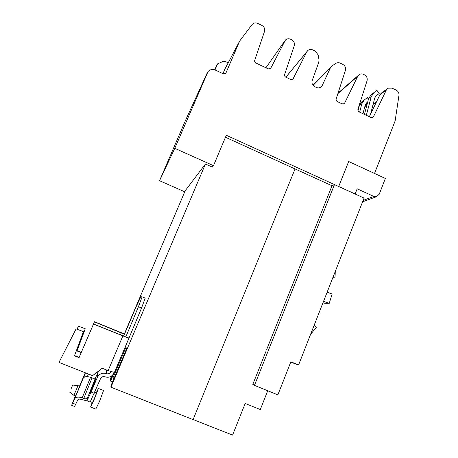 <?xml version="1.0" encoding="UTF-8"?>
<svg xmlns="http://www.w3.org/2000/svg" width="458" height="458" viewBox="0 0 458 458"><rect width="100%" height="100%" fill="white"/><g stroke="black" fill="none" stroke-linecap="round" stroke-linejoin="round"><path stroke-width="0.69" d="M335.262 271.474L335.061 277.124L332.972 277.302M335.061 277.124L333.08 277.021M322.982 302.772L324.161 303.179L329.233 303.328L332.17 293.996L327.115 292.227M329.233 303.328L323.537 301.353M310.547 334.449L316.392 327.247L314.148 325.277M111.597 375.978L110.418 378.772L110.475 379.711L112.296 375.411M295.061 168.933L193.099 419.585L110.968 387.187L205.419 164.027L185.187 190.768L124.376 333.911M267.747 390.748L260.304 409.538L245.185 403.458L232.561 435.1L193.116 419.539M332.033 185.765L266.728 349.46M125.538 346.225L126.591 348.773L110.882 385.882L110.968 387.187M112.565 381.909L110.573 381.119L114.019 372.967C112.01 376.665 109.004 377.947 105.008 376.814C103.004 376.247 101.493 376.888 100.479 378.743L90.146 402.078L87.014 400.859M112.668 375.045L110.504 380.146L110.573 381.119M332.016 185.811L334.483 184.603L364.058 198.079L298.576 364.969L290.893 361.78L277.863 394.859L254.471 385.35L252.81 384.365L265.903 351.555M290.727 362.198L298.576 364.969M334.483 184.603L254.471 385.35M113.407 379.928L113.155 377.438L125.95 347.227M367.694 102.048L366.6 102.867L365.307 104.813L362.971 113.716M359.645 112.141L361.872 103.663L364.408 99.844L367.362 97.634L368.455 99.14M364.408 99.844L361.9 101.745L359.387 105.529L358.024 110.71M366.32 115.302L371.261 96.604L373.883 92.653L376.934 90.369L379.201 93.501L376.15 95.791L374.816 97.8L370.528 114.225M373.883 92.653L371.192 94.692L368.593 98.607L364.454 114.42M214.647 69.811L217.602 63.845L223.693 61.189L228.324 62.591M355.145 193.986L338.714 186.498L348.664 161.497L385.367 178.46L379.218 194.226L376.59 196.654L373.831 196.425L357.183 188.822L355.11 194.003M225.462 137.251L332.079 185.782M205.419 164.027L212.289 167.107L213.485 165.664L174.784 148.318L159.55 180.715L184.746 191.805M225.09 68.734L222.937 73.641M387.25 88.766L381.583 92.94L379.922 94.737L369.325 116.727M372.892 105.168L373.299 104.155L376.487 101.865M364.436 108.128L365.953 105.002L367.333 103.416M338.714 186.498L226.304 135.265L213.485 165.664M185.169 121.175L159.55 180.715M174.784 148.318L208.001 71.643C210.039 69.473 212.506 68.958 215.397 70.114L223.264 73.795L225.783 73.332L239.694 41.002L252.152 24.457C253.692 22.854 255.541 22.499 257.705 23.398L261.81 25.373C264.237 26.804 265.136 28.837 264.506 31.47L254.728 60.273C254.442 61.481 254.848 62.408 255.959 63.055L268.256 68.877L270.586 68.563L285.46 40.001C286.96 38.678 288.683 38.432 290.624 39.256L291.551 39.703C293.95 41.123 294.843 43.138 294.225 45.76L284.653 74.454C284.366 75.656 284.773 76.578 285.872 77.219L290.658 79.48L292.857 79.257L306.814 51.811L307.845 50.477C309.31 49.327 310.948 49.138 312.745 49.916L315.322 51.153L318.133 54.868L318.997 59.746L318.802 62.173L312.196 80.568C311.514 83.242 312.39 85.291 314.823 86.722L316.323 87.438C317.938 88.136 319.449 88.028 320.858 87.112L322.3 85.371L330.43 67.75L331.758 66.107L335.846 63.393C337.225 62.546 338.685 62.465 340.237 63.158L342.779 64.383C345.126 65.775 346.008 67.767 345.412 70.372L336.178 98.871C335.909 100.067 336.309 100.978 337.38 101.602L342.069 103.823L343.981 103.748L344.731 102.924L357.732 76.291L359.204 74.608C360.56 73.778 362.003 73.698 363.526 74.379L364.425 74.814C366.755 76.194 367.631 78.181 367.047 80.768L357.95 109.187C357.687 110.378 358.082 111.283 359.146 111.907L370.923 117.483L372.686 117.471L373.551 116.578L386.317 90.037L388.018 88.199L392.031 88.113L396.21 90.123C398.225 91.262 399.147 92.985 398.975 95.298L395.122 120.964L374.524 173.456M348.664 161.497L374.541 173.445M83.476 331.666L76.102 328.896L83.476 331.666L74.448 355.86L83.373 331.827M74.591 355.58L79.148 357.395L93.547 323.983L79.028 357.681L74.448 355.86M79.028 357.681L79.148 357.395M114.448 372.446L108.134 370.614L102.208 368.255L92.573 375.669L58.985 362.387L76.102 328.896M85.257 328.775L78.507 326.216L85.257 328.775L76.996 350.931L85.171 328.913M81.192 352.603L94.491 321.734L81.192 352.603L76.996 350.931M77.121 350.696L81.295 352.362M78.507 326.216L77.03 329.062M93.547 323.983L125.813 336.928L138.448 306.745L142.117 296.813L140.858 296.813L136.404 306.133L124.444 334.283L94.445 321.842M142.135 296.824L145.197 298.101L141.551 308.028L128.921 338.233L93.495 324.115M70.973 389.06L72.662 385.058L70.973 389.06M94.491 321.734L124.565 333.996M128.847 338.015L125.721 336.745M72.662 385.058L77.986 385.636L75.725 391.115L73.864 395.288L69.633 392.122M110.893 371.644L110.865 371.713C109.857 373.562 108.357 374.203 106.359 373.636C102.357 372.497 99.34 373.78 97.308 377.489L91.113 392.019L94.302 393.267M90.386 390.863L95.39 379.121L95.109 381.537L89.957 393.628L90.386 390.863L91.028 391.115M102.918 368.541L101.155 369.068M98.762 370.906L95.659 377.489C95.029 378.388 93.821 378.537 92.041 377.947L90.507 377.346L82.194 397.859L83.768 398.471C85.594 399.073 86.831 398.935 87.467 398.054L86.991 400.853L91.113 392.019M73.87 395.288L75.587 395.958L77.454 391.79L79.703 386.317L77.986 385.642M103.548 390.491L99.626 401.145L95.802 409.068L90.615 407.053M86.997 400.859L81.432 399.485C79.606 398.884 78.381 399.021 77.768 399.897L74.614 406.458L71.631 405.301L74.717 398.706C75.959 396.914 78.455 396.634 82.194 397.859M85.486 372.864L83.179 378.268C84.421 376.453 86.865 376.144 90.507 377.346M85.268 372.778L79.492 386.231M75.387 395.884L71.62 405.296M96.214 392.792L98.407 388.47L94.365 399.09L90.587 407.042L92.172 402.427M83.831 376.613L84.707 376.957M87.306 376.619L88.451 374.037M90.421 401.746L92.476 402.548L94.434 398.426L96.529 392.912L94.749 392.214M361.872 103.663L359.387 105.529M366.52 114.729L365.948 115.124M371.261 96.604L368.593 98.607M363.142 200.415L373.831 196.425M214.756 69.851L217.235 64.068M214.991 69.937L217.602 63.845M365.953 105.002L365.095 105.632M207.142 73.057L185.084 121.364M226.155 72.759L225.971 73.097M239.694 41.002L224.781 69.318M271.016 67.99L270.638 68.505M284.624 41.14L265.909 67.767M293.389 78.593L292.748 79.337M344.731 102.924L343.437 103.972M357.732 76.291L337.884 93.604M373.551 116.578L371.913 117.677M386.317 90.037L379.922 94.737M306.814 51.811L285.878 77.219M330.43 67.75L313.089 85.365M322.3 85.371L320.056 87.552M108.134 370.614L122.836 336.017M120.46 334.907L121.364 332.777M138.448 306.745L141.551 308.028M123.505 336.138L124.358 334.122M106.359 373.636L106.29 369.881M97.308 377.489L97.777 372.52M95.659 377.489L87.467 398.054M83.179 378.268L74.717 398.706M92.041 377.947L83.768 398.471M72.662 403.2L75.69 404.374M362.593 201.812L376.59 196.654M366.824 103.817L365.266 104.962M358.362 75.347L338.05 93.094M330.853 67.023L312.969 85.217M306.929 51.588L285.838 77.202M114.391 372.52L128.921 338.233M145.197 298.101L142.146 296.83M98.407 388.47L103.577 390.502"/></g></svg>
